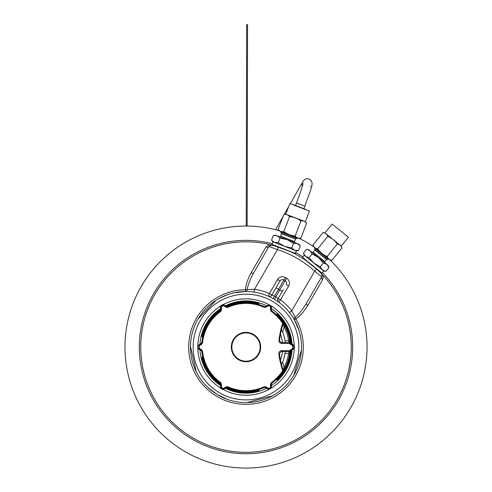 <?xml version="1.0" encoding="UTF-8"?>
<svg xmlns="http://www.w3.org/2000/svg" width="492" height="492" viewBox="0 0 492 492"><rect width="100%" height="100%" fill="white"/><g stroke="black" fill="none" stroke-linecap="round" stroke-linejoin="round"><path stroke-width="0.74" d="M246.59 56.844L247.488 56.844L247.55 24.6L246.658 24.6L246.246 226.043M247.488 56.844L247.144 226.049M321.534 273.823L323.33 275.661A105.245 105.245 0 0 1 193.374 438.2A105.245 105.245 0 0 1 269.167 244.389L272.125 245.102A105.245 105.245 0 0 0 270.083 244.598M322.684 274.973A105.245 105.245 0 0 0 321.227 273.447L317.764 270.071L306.633 261.024A105.245 105.245 0 0 0 290.175 251.529L273.208 245.385M261.393 259.487L268.921 246.443L271.787 245.034A2.866 2.866 82.6 0 1 271.959 245.065A2.866 2.866 82.6 0 0 268.921 246.443L271.129 245.022L276.799 246.418M301.264 257.482L302.266 258.109M316.528 269.056L314.665 271.117L321.67 276.898A2.866 2.866 0 0 0 321.344 273.577L321.227 273.447M321.959 274.739L321.67 276.898L314.037 290.114M321.239 273.46L321.651 273.995M271.645 245.022L272.014 245.077M295.237 254.038L295.901 254.389M295.889 254.382L295.372 254.106M295.335 254.087L294.148 253.466M292.402 252.587L290.175 251.529A105.245 105.245 0 0 1 306.633 261.024M283.361 289.505L278.121 298.576L277.783 300.495M277.746 300.145A2.866 2.866 0 0 1 278.121 298.576L275.821 296.842L274.616 299.462M294.05 319.21L293.263 317.893M290.735 314.148L289.603 312.666M275.139 299.782L275.969 300.298M278.343 301.91L278.773 302.223M218.233 395.15A55.534 55.534 0 0 0 294.093 374.818A55.534 55.534 0 0 0 273.767 298.958A55.534 55.534 0 0 0 197.907 319.283A55.534 55.534 0 0 0 218.233 395.15M219.58 392.819A52.847 52.847 0 0 0 291.768 373.477A52.847 52.847 0 0 0 272.42 301.288A52.847 52.847 0 0 0 200.232 320.63A52.847 52.847 0 0 0 219.58 392.819M222.864 389.332A48.198 48.198 0 0 0 294.185 348.158M294.185 345.95A48.198 48.198 0 0 0 222.864 304.776M220.951 305.876A48.198 48.198 0 0 0 220.951 388.231M308.804 299.179L306.436 303.287C302.445 309.8 298.681 314.499 295.145 317.371L291.768 310.778A58.4 58.4 0 0 0 280.606 300.009L278.121 298.576A2.866 2.866 0 0 0 278.909 302.322L288.669 286.049A5.732 5.732 0 0 0 286.572 278.22L285.329 277.5A5.732 5.732 0 0 0 277.494 279.597L269.438 293.564L268.398 296.239M268.441 296.258L268.755 296.393M269.296 296.645L268.853 296.442M270.661 297.297L271.35 297.642M272.002 297.986L272.605 298.306M273.109 298.582L274.579 296.123A58.4 58.4 0 0 1 275.821 296.842L285.139 280.698A2.866 2.866 -150 0 1 286.184 284.616A2.866 2.866 -150 0 0 285.139 280.698L283.896 279.985A2.866 2.866 -150 0 0 279.979 281.037L271.916 294.997L274.579 296.123L278.521 289.29L282.242 291.442M253.983 292.094L252.119 291.861M236.449 292.346L245.447 291.522L245.422 289.745C245.668 285.132 247.562 279.487 251.105 272.814L266.055 246.916L269.167 244.389M219.432 298.287L227.698 294.622M271.787 245.034A2.866 2.866 82.6 0 0 268.921 246.443L277.433 249.616L254.53 289.278L247.138 289.653A2.866 1.089 4.9 0 1 245.422 289.745A57.306 57.306 0 0 0 189.598 357.192A57.306 57.306 0 0 0 265.422 400.974A57.306 57.306 0 0 0 295.913 318.902L294.37 319.769A2.866 1.833 -29.4 0 1 295.145 317.371A2.866 1.089 -124.9 0 0 295.913 318.902C299.831 316.338 303.773 311.873 307.74 305.507L322.691 279.616L323.33 275.661M278.288 246.972L277.433 249.616A102.379 102.379 0 0 1 314.665 271.117L291.768 310.778L289.517 312.555M271.916 294.997A2.866 2.866 -141.1 0 1 268.288 296.19A2.866 2.866 0 0 0 271.916 294.997L269.438 293.564A58.4 58.4 0 0 0 254.53 289.278L254.112 292.113M275.182 289.345L274.917 289.8L275.182 289.345M266.055 246.916A2.866 1.888 30 0 0 268.921 246.443L253.688 272.832C250.016 279.597 247.833 285.206 247.138 289.653A2.866 1.833 -90.6 0 1 245.447 291.522L233.921 292.851M255.994 268.829L253.688 272.832A2.866 1.304 30 0 1 251.105 272.814M272.113 245.102L270.748 245.084M322.691 279.616A2.866 1.888 -150 0 1 321.67 276.898L306.436 303.287A2.866 1.304 -150 0 0 307.74 305.507M225.545 388.397A46.131 46.131 0 0 0 266.652 388.299M271.399 385.562A46.131 46.131 0 0 0 292.033 350.009M292.033 344.099A46.131 46.131 0 0 0 271.399 308.546M266.652 305.803A46.131 46.131 0 0 0 225.545 305.71M220.422 308.662A46.131 46.131 0 0 0 199.955 344.314M199.955 349.794A46.131 46.131 0 0 0 220.422 385.439M286.055 351.534A40.307 40.307 0 0 0 286.141 350.679M322.414 272.617A106.678 106.678 0 0 1 192.661 439.442A106.678 106.678 0 0 1 272.26 243.657M295.674 252.642A106.678 106.678 0 0 1 302.924 256.83M279.167 230.68A121.007 121.007 0 0 0 185.496 451.853A121.007 121.007 0 0 0 330.064 260.01M299.222 238.374A121.007 121.007 0 0 1 313.662 246.726M291.418 342.137A45.682 45.682 0 0 1 291.461 342.592M271.479 310.593A44.483 44.483 0 0 1 272.408 311.264L276.615 314.72L277.402 313.878A45.682 45.682 0 0 1 291.356 341.632L291.485 343.779L290.28 343.453A1.076 0.547 119.9 0 1 290.36 344.351L292.623 345.636L292.623 348.471L289.567 350.679L281.602 350.673A0.898 0.369 90 0 1 281.233 351.534L289.075 351.534L288.644 353.324A43.099 43.099 0 0 1 284.112 367.186L283.201 370.052A67.176 67.176 0 0 1 283.183 370.002L283.078 370.962L282.765 370.574L281.787 367.715C279.899 360.968 278.933 356.282 278.89 353.65C278.829 351.946 279.739 350.956 281.602 350.673M277.31 380.064L277.402 380.23A45.682 45.682 0 0 0 291.356 352.475L291.159 352.586A45.498 45.498 0 0 1 277.31 380.064L276.615 379.381L272.408 382.844A44.483 44.483 0 0 1 271.479 383.514M291.418 351.971A45.682 45.682 0 0 0 291.461 351.516M292.623 348.471A1.076 0.597 -119.8 0 1 292.494 349.382L293.097 349.382A1.611 1.544 59.2 0 0 293.115 349.369L293.097 349.382C295.003 347.967 295.003 346.411 293.097 344.726L292.494 344.726C294.29 346.276 294.29 347.832 292.494 349.382L290.28 350.648L291.485 350.329L291.356 352.475M201.757 357.659L201.566 357.659A45.682 45.682 0 0 0 218.626 383.625L218.626 383.391A45.498 45.498 0 0 1 201.757 357.659L202.692 357.401L201.8 352.026A44.483 44.483 0 0 1 201.683 350.894M219.032 383.926A45.682 45.682 0 0 0 219.407 384.197M289.542 343.428A0.898 0.504 -90 0 0 289.038 342.573L289.997 343.164L289.567 343.428L281.602 343.434C279.739 343.152 278.829 342.161 278.89 340.458C280.157 331.823 281.449 326.178 282.765 323.533A43.647 43.647 0 0 0 271.283 311.479L270.526 309.985L270.538 307.383C270.268 305.962 269.45 305.489 268.085 305.969L265.84 307.285L264.167 307.371A43.647 43.647 0 0 0 227.833 307.371L226.16 307.285L223.915 305.969C222.55 305.489 221.732 305.962 221.462 307.383L221.474 309.985L220.717 311.479A43.647 43.647 0 0 0 202.55 342.949L201.64 344.351L199.377 345.636L199.377 348.471L201.64 349.757A1.076 0.547 119.9 0 0 201.72 350.648L202.083 351.202A44.114 44.114 0 0 0 220.447 383.016L220.422 384.805L218.626 383.625M227.55 388.846A45.682 45.682 0 0 1 227.132 388.655M264.831 387.352A44.483 44.483 0 0 1 263.792 387.819L258.694 389.732L259.032 390.839A45.682 45.682 0 0 1 228.011 389.043L226.092 388.083L226.978 387.198L227.636 387.167A44.114 44.114 0 0 0 264.364 387.167L267.365 388.717A2.688 2.688 -30 0 0 271.399 386.386L271.553 383.016A44.114 44.114 0 0 0 283.078 370.956L283.091 370.999A1.076 1.076 -20 0 0 283.201 370.064A1.076 1.076 -20 0 0 283.201 370.052L282.236 367.21C280.422 360.642 279.493 356.073 279.45 353.496L281.233 351.534L289.075 351.534A1.076 1.076 89.9 0 0 290.034 350.944L289.708 353.477L285.083 353.324L285.071 351.534L285.926 351.534M258.933 303.435L259.032 303.269A45.682 45.682 0 0 0 228.011 305.065L228.214 305.175A45.498 45.498 0 0 1 258.933 303.435L258.694 304.376L263.792 306.288A44.483 44.483 0 0 1 264.831 306.756M227.55 305.261A45.682 45.682 0 0 0 227.132 305.452M265.84 307.285A1.076 0.547 -120.1 0 0 265.022 306.903L264.364 306.94A44.114 44.114 0 0 0 227.636 306.94L226.092 306.024L228.011 305.065M219.032 310.181A45.682 45.682 0 0 1 219.407 309.911M201.683 343.213A44.483 44.483 0 0 1 201.8 342.075L202.692 336.706L201.566 336.448A45.682 45.682 0 0 1 218.626 310.483L220.422 309.302L220.447 311.092A44.114 44.114 0 0 0 202.083 342.899L199.506 344.726C197.71 346.276 197.71 347.832 199.506 349.382L201.72 350.648L199.506 349.382A1.076 0.597 119.8 0 1 199.377 348.471M277.31 314.044A45.498 45.498 0 0 1 291.159 341.516L290.932 343.459A0.72 0.72 -89.8 0 1 290.575 342.906L289.972 342.899L289.708 340.624A44.175 44.175 0 0 0 285.059 326.417L283.091 323.103L283.183 324.099A0.898 0.455 -160 0 0 282.795 323.502L283.078 323.146A44.114 44.114 0 0 0 271.553 311.092L271.264 307.949C270.815 305.624 269.475 304.843 267.23 305.624L265.022 306.903L267.23 305.624A1.076 0.597 -120.2 0 1 268.085 305.969M291.94 342.906L291.504 342.906M277.463 313.933L277.691 313.533M259.186 302.851L258.952 303.244M226.849 305.581L226.621 305.194M277.691 380.574L277.463 380.175M291.492 351.202L291.94 351.202M258.952 390.857L259.186 391.257M226.621 388.914L226.843 388.532M201.585 336.368L201.123 336.368M219.438 309.339L219.66 309.72M201.123 357.739L201.585 357.739M219.66 384.375L219.438 384.769M271.701 383.262A0.72 0.72 -29.8 0 0 271.399 383.846L271.701 383.262L271.283 382.628A43.647 43.647 0 0 0 282.765 370.574A0.898 0.424 -20 0 0 283.183 369.996L283.183 370.009A0.898 0.455 -20 0 1 282.795 370.599M201.64 349.757L202.55 351.159A43.647 43.647 0 0 0 220.717 382.628L221.474 384.117L221.462 386.718C221.732 388.145 222.55 388.618 223.915 388.139L226.16 386.823L227.833 386.737A43.647 43.647 0 0 0 264.167 386.737L264.647 387.37M258.571 390.033A44.778 44.778 0 0 1 228.497 388.268L227.304 387.733L227.833 386.737M288.902 351.934A1.076 0.83 -175.2 0 0 289.972 351.202L290.575 351.202L290.446 352.5A44.778 44.778 0 0 1 276.935 379.43M289.708 353.477A44.175 44.175 0 0 1 285.059 367.69L283.091 370.999M201.763 351.06L202.55 351.159M202.55 342.949L201.794 342.899L199.235 344.726A2.688 2.688 90 0 0 199.235 349.382L201.437 350.648A0.72 0.72 90.2 0 1 201.794 351.202M202.495 336.454A44.778 44.778 0 0 1 219.057 311.282L220.115 310.526L220.717 311.479M220.717 382.628L220.115 383.582L219.057 382.819A44.778 44.778 0 0 1 202.495 357.653M276.935 314.677A44.778 44.778 0 0 1 290.446 341.608L290.575 342.906M227.833 307.371L227.304 306.375L228.497 305.839A44.778 44.778 0 0 1 258.571 304.074M264.653 306.744L264.167 307.371M271.283 311.479L271.59 310.747M233.276 339.708A14.692 14.692 0 0 0 238.657 359.775A14.692 14.692 0 0 0 258.724 354.4A14.692 14.692 0 0 0 253.343 334.332A14.692 14.692 0 0 0 233.276 339.708M264.167 386.737L265.84 386.823L268.085 388.139C269.45 388.618 270.268 388.145 270.538 386.718L270.526 384.117L271.283 382.628M270.526 384.117A1.076 0.547 -0.1 0 0 271.258 383.6L271.264 386.159C270.815 388.483 269.475 389.258 267.23 388.483L265.022 387.198A1.076 0.547 120.1 0 0 265.84 386.823M226.16 386.823A1.076 0.547 59.9 0 0 226.978 387.198L224.77 388.483C222.525 389.258 221.185 388.483 220.736 386.159L220.742 383.6A1.076 0.547 -179.9 0 0 221.474 384.117M228.497 388.268L228.214 388.926L226.646 387.764A0.72 0.72 30.2 0 1 227.304 387.733M292.623 345.636A1.076 0.597 119.8 0 0 292.494 344.726L289.972 342.899A1.076 0.83 -4.8 0 0 288.902 342.168L288.644 340.784L289.708 340.624M281.602 343.434A0.898 0.369 -90 0 0 281.233 342.573L289.075 342.573L285.071 342.573L285.083 340.784A39.581 39.581 0 0 0 282.66 332.125L281.375 329.868A67.176 67.176 0 0 1 281.461 329.56A67.176 67.176 0 0 0 281.375 329.868M289.198 342.586A0.898 0.498 -81.6 0 1 289.567 343.428L290.36 344.351M282.66 332.125A65.387 65.387 0 0 1 284.112 326.916L283.183 324.099A0.898 0.424 -160 0 0 282.765 323.533L282.795 323.502M270.526 309.985A1.076 0.547 0.1 0 1 271.258 310.507L271.264 307.949A1.076 0.597 0.2 0 0 270.538 307.383M226.16 307.285A1.076 0.547 -59.9 0 1 226.978 306.903L224.77 305.624C222.525 304.843 221.185 305.624 220.736 307.949L220.742 310.507A1.076 0.547 179.9 0 1 221.474 309.985M201.64 344.351A1.076 0.547 -119.9 0 1 201.72 343.453L199.506 344.726A1.076 0.597 -119.8 0 0 199.377 345.636M227.304 306.375A0.72 0.72 -29.5 0 1 226.646 306.344L228.214 305.175L228.497 305.839M223.915 305.969A1.076 0.597 -59.8 0 1 224.77 305.624L224.469 305.101A1.611 1.544 -60.8 0 0 224.444 305.089L224.469 305.101C222.286 304.161 220.945 304.935 220.434 307.432L220.736 307.949A1.076 0.597 179.8 0 1 221.462 307.383M201.757 336.448A45.498 45.498 0 0 1 218.626 310.71L220.422 309.942A0.72 0.72 150.2 0 1 220.115 310.526M281.695 365.402A67.176 67.176 0 0 1 281.375 364.24L282.66 361.983A39.581 39.581 0 0 0 285.083 353.324M282.851 369.062A67.176 67.176 0 0 1 282.531 368.133M285.059 367.69L284.112 367.186A65.387 65.387 0 0 1 282.66 361.983M278.89 353.65L279.45 353.496M289.198 351.522A0.898 0.498 -98.4 0 0 289.567 350.679L289.997 350.944L289.038 351.534A0.898 0.504 -90 0 0 289.542 350.679M290.36 349.757A1.076 0.547 -119.9 0 1 290.28 350.648L290.034 350.944M290.575 351.202A0.72 0.72 90.5 0 1 290.932 350.648L291.159 352.586L290.446 352.5M278.89 340.458L279.45 340.612C280.668 332.174 281.91 326.676 283.183 324.099L283.201 324.056A1.076 1.076 -160 0 0 283.091 323.103M281.233 342.573L279.45 340.612M285.083 340.784L288.644 340.784A43.099 43.099 0 0 0 284.112 326.916L285.059 326.417M281.51 329.376A67.176 67.176 0 0 1 281.873 328.084A67.176 67.176 0 0 0 281.51 329.376M281.891 328.035A67.176 67.176 0 0 1 282.224 326.928A67.176 67.176 0 0 0 281.891 328.035M282.267 326.811A67.176 67.176 0 0 1 282.506 326.061A67.176 67.176 0 0 0 282.267 326.811M282.562 325.895A67.176 67.176 0 0 1 282.875 324.96A67.176 67.176 0 0 0 282.562 325.895M290.034 343.158A1.076 1.076 89.9 0 0 289.087 342.573L289.075 342.573A1.076 1.076 89.9 0 1 289.087 342.573L288.902 342.168M220.115 383.582A0.72 0.72 -149.5 0 1 220.422 384.166L218.626 383.391L219.057 382.819M221.462 386.718A1.076 0.597 -179.8 0 1 220.736 386.159L220.434 386.675A1.611 1.544 179.2 0 0 220.434 386.7L220.434 386.675C220.711 389.037 222.052 389.812 224.469 389.006L224.77 388.483A1.076 0.597 59.8 0 1 223.915 388.139M312.254 265.237L302.857 257.623L302.395 258.195M328.607 258.884L328.232 259.352L326.559 259.53L324.868 261.615A0.898 0.898 0 0 0 324.997 262.876M315.064 247.919L314.689 248.386L328.232 259.352M314.689 248.386L314.862 250.059L326.559 259.53M314.862 250.059L313.17 252.15A0.898 0.898 0 0 1 311.91 252.279M309.314 250.262L306.498 249.333L308.712 249.684L328.201 265.471L329.007 267.562L325.901 271.387L323.631 270.748M318.545 257.648L323.379 263.005L326.848 264.376M326.94 264.45L329.007 267.562M310.058 250.779L312.125 253.89L318.367 257.507M306.498 249.333L303.398 253.165L305.507 256.314L309.025 257.722L313.945 263.146L320.28 266.83L322.383 269.979L325.901 271.387L323.693 271.037L322.002 273.128L302.512 257.347L304.204 255.256L323.693 271.037M312.125 253.89L309.025 257.722M323.379 263.005L320.28 266.83M322.789 270.28L322.383 269.979M303.398 253.165L304.204 255.256M326.768 259.505L314.843 249.85M313.65 246.338L312.992 244.973L313.693 246.806L329.984 259.997L331.922 260.305L329.843 259.684M332.125 224.044L348.416 237.236L332.125 224.044L324.966 232.882L323.029 232.575L312.992 244.973C313.779 247.224 315.36 248.503 317.721 248.804C320.089 252.334 323.244 254.887 327.192 256.473C327.979 258.724 329.56 259.997 331.922 260.305L341.958 247.907L340.919 246.006M324.499 232.944L323.029 232.575C325.39 232.882 326.971 234.161 327.758 236.412C331.706 237.993 334.861 240.551 337.229 244.075C339.591 244.383 341.171 245.662 341.958 247.907L341.257 246.074L324.966 232.882M317.721 248.804L327.758 236.412M327.192 256.473L337.229 244.075M348.416 237.236L341.257 246.074M297.273 237.79L297.057 238.349L295.526 239.038L294.56 241.547A0.898 0.898 0 0 0 295.077 242.704M281.006 231.547L280.791 232.107L297.057 238.349M280.791 232.107L281.473 233.645L295.526 239.038M281.473 233.645L280.514 236.154A0.898 0.898 0 0 1 279.351 236.67M276.258 235.551L273.294 235.539L275.508 235.188L298.921 244.18L300.329 245.92L298.564 250.52L296.209 250.606M287.322 239.727L293.57 243.325L297.297 243.558M297.408 243.595L300.329 245.92M277.131 235.816L280.053 238.134L287.107 239.641M273.294 235.539L271.529 240.139L274.505 242.482L278.288 242.734L284.647 246.375L291.805 247.925L294.788 250.268L298.564 250.52L296.356 250.871L295.391 253.38L271.978 244.389L272.937 241.88L296.356 250.871M280.053 238.134L278.288 242.734M293.57 243.325L291.805 247.925M295.262 250.422L294.788 250.268M271.529 240.139L272.937 241.88M295.717 238.952L281.387 233.454M279.173 230.477L278.121 229.383L279.358 230.914L298.927 238.423L300.864 238.116L298.699 238.165M289.856 203.565L309.419 211.08L289.856 203.565L285.778 214.186L283.835 214.494L278.121 229.383C279.567 231.283 281.461 232.009 283.804 231.566C287.15 234.192 290.938 235.65 295.182 235.932C296.627 237.833 298.521 238.558 300.864 238.116L306.584 223.227L305.003 221.738M285.348 214.389L283.835 214.494C286.178 214.057 288.078 214.783 289.524 216.677C293.761 216.966 297.555 218.417 300.895 221.043C303.238 220.6 305.132 221.332 306.584 223.227L305.341 221.701L285.778 214.186M283.804 231.566L289.524 216.677M295.182 235.932L300.895 221.043M309.419 211.08L305.341 221.701M305.427 209.26L303.915 208.676L304.874 206.185L296.51 202.975L295.551 205.465L294.038 204.887L305.427 209.26M246 332.899A14.151 14.151 0 0 0 231.849 347.051A14.151 14.151 0 0 0 246 361.208A14.151 14.151 0 0 0 260.151 347.051A14.151 14.151 0 0 0 246 332.899M288.669 286.049L286.184 284.616M278.909 302.322A2.866 2.866 0 0 1 278.121 298.576M277.494 279.597L279.979 281.037A2.866 2.866 -150 0 1 283.896 279.985L278.521 289.29L276.037 287.857M285.329 277.5L283.896 279.985M286.572 278.22L285.139 280.698M280.415 360.064A36.789 36.789 0 0 0 282.611 350.673M282.519 342.573A36.789 36.789 0 0 0 280.415 334.043M290.446 341.608L291.356 341.632M264.512 387.413A0.72 0.72 149.9 0 1 265.163 387.444L264.653 387.364M268.085 388.139A1.076 0.597 120.2 0 1 267.23 388.483L267.365 388.717C270.582 388.901 271.922 388.127 271.399 386.386L271.264 386.159A1.076 0.597 -0.2 0 1 270.538 386.718M271.399 386.386L271.399 383.846M258.933 390.673A45.498 45.498 0 0 1 228.214 388.926L228.011 389.043M219.057 311.282L218.626 310.483M221.855 305.095L222.962 304.763L224.444 305.089A1.611 1.544 -60.8 0 0 224.426 305.077M281.787 367.715A0.898 0.363 -17.5 0 0 282.236 367.21M294.413 347.118L293.945 348.588L293.115 349.369A1.611 1.544 59.2 0 0 293.14 349.357M293.097 344.726A1.611 1.544 -59.2 0 1 293.115 344.738L291.485 343.773L293.939 345.507L294.413 347.038M220.434 386.7A1.611 1.544 179.2 0 0 220.434 386.724L220.896 388.151L221.738 388.944M201.794 342.899A0.72 0.72 -90.1 0 1 201.437 343.453M199.235 349.382L199.235 349.382C197.47 347.832 197.47 346.276 199.235 344.726L199.235 344.726M264.512 306.694A0.72 0.72 -149.8 0 0 265.163 306.664L267.365 305.391C269.573 304.622 270.914 305.397 271.399 307.715A2.688 2.688 -150 0 0 267.365 305.391M271.701 310.846A0.72 0.72 29.9 0 1 271.399 310.261L271.584 310.741M271.399 307.721L271.399 310.261M313.17 252.15L324.868 261.615M280.514 236.154L294.56 241.547M302.402 186.062A4.477 4.145 -150.4 0 1 302.488 182.304L290.44 203.503M216.049 300.292L198.079 318.988M190.472 346.497L196.271 371.774M207.784 387.345L216.984 394.406L227.593 399.449M247.027 402.579L272.648 395.777M293.73 375.445L301.448 350.083M299.025 330.556L294.37 319.769M268.288 296.19L268.718 296.381M265.17 387.444L267.365 388.717M221.781 305.138L220.902 305.95L220.434 307.408M221.812 388.988L222.95 389.344L224.444 389.018M201.763 351.054L201.437 350.648M264.628 306.731L265.17 306.664M321.651 272.845L321.19 273.411M272.181 245.114L272.396 244.549M294.757 253.78L294.972 253.214M310.581 186.228L310.28 186.726M302.488 182.304C304.13 179.15 306.313 178.055 309.044 179.002C315.44 182.298 310.587 188.713 304.874 206.185M303.072 183.35C302.709 185.699 300.52 192.237 296.51 202.975M288.699 206.572L284.235 214.432M283.078 216.462L275.557 229.709"/></g></svg>

